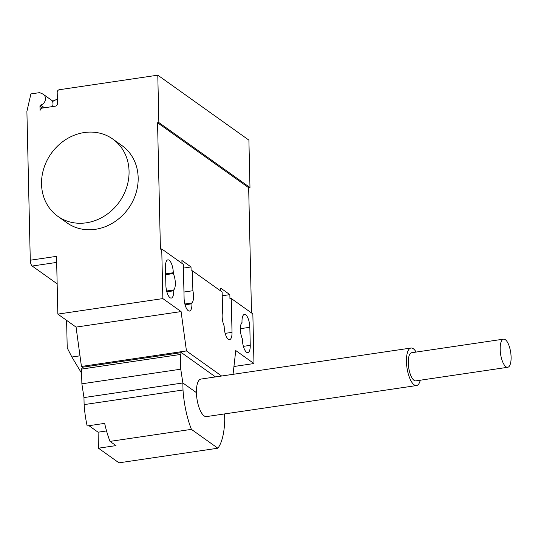 <?xml version="1.0" encoding="UTF-8"?>
<svg xmlns="http://www.w3.org/2000/svg" width="538" height="538" viewBox="0 0 538 538"><rect width="100%" height="100%" fill="white"/><g stroke="black" fill="none" stroke-linecap="round" stroke-linejoin="round"><path stroke-width="0.81" d="M511.1 357.118A14.223 5.118 81.6 0 0 503.555 339.148A14.223 5.118 81.6 0 0 500.165 349.323A14.223 5.118 81.6 0 0 507.711 367.293A14.223 5.118 81.6 0 0 511.1 357.118M507.711 367.293L415.82 380.87A14.223 5.118 -98.4 0 1 408.275 362.901A14.223 5.118 -98.4 0 1 411.664 352.726L503.555 339.148M420.292 380.211A18.964 6.826 -98.4 0 1 416.513 385.558L206.484 416.594A18.964 6.826 -98.4 0 1 196.424 392.639A18.964 6.826 -98.4 0 1 200.936 379.075L410.971 348.039A18.964 6.826 -98.4 0 1 416.13 352.067M416.513 385.558A18.964 6.826 -98.4 0 1 406.452 361.603A18.964 6.826 -98.4 0 1 410.971 348.039M106.551 430.951L98.091 432.202L88.958 425.692M224.602 413.917L224.729 419.741A53 19.079 -98.4 0 1 217.863 448.215L191.414 429.364A53 19.079 -98.4 0 1 183.007 390.003L84.116 404.616A53 19.079 81.6 0 0 87.156 425.962L104.661 423.372A53 19.079 81.6 0 0 110.028 441.389L115.959 445.612L98.454 448.201L98.091 432.202M191.414 429.364L110.028 441.389M183.007 390.003L182.853 382.969L180.761 369.196L180.425 354.475L181.42 352.619L82.529 367.232L81.534 369.088L81.87 383.809L83.962 397.582L84.116 404.616M181.42 352.619L215.509 376.923M180.425 354.475L81.534 369.088M180.761 369.196L81.87 383.809M196.424 392.639L182.853 382.969L83.962 397.582M98.454 448.201L118.972 462.828L217.863 448.215M129.053 171.212A47.411 41.796 -54.5 0 0 112.812 139.073A47.411 41.796 -54.5 0 0 65.979 139.436A47.411 41.796 -54.5 0 0 41.54 184.144A47.411 41.796 -54.5 0 0 57.774 216.283A47.411 41.796 -54.5 0 0 104.614 215.913A47.411 41.796 -54.5 0 0 129.053 171.212M112.812 139.073L121.924 145.563A47.411 41.796 125.5 0 1 138.165 177.708A47.411 41.796 125.5 0 1 113.726 222.409A47.411 41.796 125.5 0 1 66.887 222.779L57.774 216.283M173.317 273.56A10.195 3.672 -98.4 0 1 173.687 289.962L173.707 290.789A10.195 3.672 -98.4 0 1 171.279 298.079A10.195 3.672 -98.4 0 1 165.872 285.201L165.462 267.144A10.195 3.672 -98.4 0 1 167.89 259.854A10.195 3.672 -98.4 0 1 173.297 272.732L173.317 273.56L165.63 274.696M173.687 289.962L166.639 290.997M249.834 327.286L250.244 345.342A10.195 3.672 -98.4 0 1 247.816 352.632A10.195 3.672 -98.4 0 1 242.409 339.754L242.389 338.927A10.195 3.672 -98.4 0 1 242.013 322.531L241.999 321.704A10.195 3.672 -98.4 0 1 244.427 314.414A10.195 3.672 -98.4 0 1 249.834 327.286L240.372 328.684M233.936 366.506L253.97 363.54L252.847 313.896L231.253 298.503L232.019 332.349A10.195 3.672 -98.4 0 1 229.591 339.646A10.195 3.672 -98.4 0 1 224.185 326.768L224.164 325.941A10.195 3.672 -98.4 0 1 222.591 311.885L222.14 292.006L192.436 270.836L192.886 290.715L183.956 292.033M233.048 374.334L235.752 350.554L253.97 363.54M66.598 320.359L67.223 347.898L71.87 357.017L81.628 373.258M79.987 355.82L71.87 357.017M183.411 268.092L191.03 266.962L191.124 271.024L192.436 270.836M192.886 290.715A10.195 3.672 -98.4 0 1 191.911 302.948L191.931 303.775A10.195 3.672 -98.4 0 1 189.504 311.065A10.195 3.672 -98.4 0 1 184.097 298.193L183.324 264.34L161.73 248.946L160.418 249.141L157.553 122.758L158.865 122.563L249.975 187.513L248.899 140.122L157.789 75.172L59.335 89.725A2.367 2.091 -54.5 0 0 57.196 92.301L57.452 103.585A2.367 2.091 125.5 0 1 55.32 106.168L42.193 108.104A2.367 2.091 -54.5 0 0 40.054 110.687L39.953 106.114A0.948 0.834 125.5 0 1 40.686 105.105A6.16 5.434 -54.5 0 0 45.293 100.243A6.16 5.434 -54.5 0 0 43.376 94.385A6.16 5.434 -54.5 0 0 42.522 93.894L39.644 92.63L30.895 93.921L26.9 111.413L30.276 260.217A4.741 1.708 81.6 0 0 32.199 266.034L57.156 283.822M184.864 303.99L191.911 302.948M220.802 291.051L220.735 288.139L229.847 294.636L229.941 298.698L231.253 298.503M222.228 295.759L229.847 294.636M181.985 263.385L181.918 260.473L191.03 266.962M181.084 311.583L162.859 298.597L57.842 314.111L76.066 327.104L181.084 311.583L186.457 350.944L81.44 366.459L82.529 367.232M76.066 327.104L81.44 366.459M221.636 376.015L186.457 350.944M162.859 298.597L161.73 248.946M57.842 314.111L56.53 256.344L30.276 260.217M251.508 312.941L248.664 187.708L249.975 187.513M248.664 187.708L157.553 122.758M52.542 100.915L54.123 100.687M158.865 122.563L157.789 75.172M57.351 98.985L52.522 101.527A6.402 5.642 125.5 0 1 52.408 106.598M173.707 290.789L166.847 291.798M173.297 272.732L165.617 273.869M250.244 345.342L243.384 346.358M185.072 304.79L191.931 303.775M225.16 333.365L232.019 332.349M32.199 266.034L56.672 262.416M44.432 107.775L40.686 105.105M42.65 108.037L39.953 106.114M43.376 94.385L53.027 101.265"/></g></svg>
